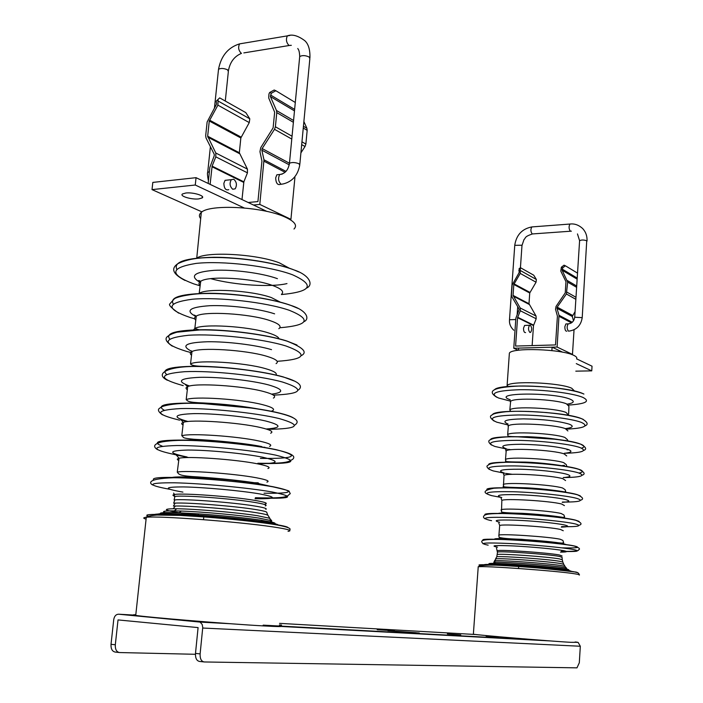 <?xml version="1.0" encoding="UTF-8"?>
<svg xmlns="http://www.w3.org/2000/svg" width="703" height="703" viewBox="0 0 703 703"><rect width="100%" height="100%" fill="white"/><g stroke="black" fill="none" stroke-linecap="round" stroke-linejoin="round"><path stroke-width="1.05" d="M195.425 654.291L119.598 652.551C116.549 652.024 115.116 649.423 115.31 644.765L118.025 619.923L198.088 627.594L195.487 653.403L200.118 653.895C199.933 658.746 201.313 661.435 204.248 661.962L576.97 667.85L579.307 662.78L580.318 646.25L578.165 642.428L575.098 641.962M200.118 653.895L202.754 627.507L202.192 624.475L200.118 622.093L118.649 614.211C116.021 614.308 114.387 616.083 113.745 619.51L111.021 644.308C110.828 648.957 112.26 651.54 115.327 652.076L119.009 652.489M486.081 636.101L498.673 637.015L486.081 636.101M279.399 624.941L281.578 625.037M447.363 633.948L460.773 634.906L447.363 633.948M419.348 633.06L413.259 632.726M419.357 633.025L413.276 632.559M387.907 630.67L416.044 632.709L387.898 630.679M377.23 629.624L394.453 630.784L377.221 629.712M195.487 653.403C195.302 658.236 196.682 660.917 199.626 661.453L203.685 661.901M473.374 634.027L473.365 634.176C476.159 635.02 553.05 641.452 570.959 642.322L575.08 642.331M575.195 573.868C557.549 570.898 481.177 565.414 478.233 566.864L478.198 567.286M579.21 575.072C580.133 574.843 578.841 574.448 575.344 573.894L575.256 573.876M569.579 570.766C553.182 567.954 483.189 563.077 484.235 564.781M571.003 571.091L566.653 569.975C554.729 568.077 514.174 564.781 496.388 564.254L486.599 564.509M563.788 564.368L560.722 563.56C549.526 561.539 503.348 558.129 496.116 558.78L494.525 560.713L495.457 560.678C505.053 560.265 550.792 563.727 561.978 565.713L564.817 566.319L566.433 568.068L563.472 567.444C552.444 565.52 508.313 562.075 495.562 562.136L493.55 563.367L498.216 563.463C515.062 563.947 553.34 567.057 564.65 568.868L567.593 569.386C569.298 569.773 569.289 570.019 567.567 570.142M561.302 570.151L560.818 570.142M493.55 563.367C488.945 563.349 487.777 563.613 490.044 564.149M495.562 562.136L493.734 562.154L495.457 560.678M497.504 563.771L495.211 563.446M496.116 558.78L495.597 558.823L496.801 556.75L497.522 552.066C500.448 550.888 547.901 554.184 559.289 556.389L562.075 557.33L562.224 559.588M496.801 556.75C502.337 555.915 548.683 559.263 559.869 561.328L562.848 562.136L563.771 564.342M562.778 562.048L562.312 559.79L559.421 558.903C548.129 556.767 501.16 553.446 497.214 554.482M576.583 358.873C577.286 357.792 576.407 356.649 573.947 355.446C562.189 349.031 511.758 347.326 509.376 353.17L509.271 354.646M135.802 614.738C132.472 614.703 132.454 614.923 135.732 615.415C147.164 617.287 228.027 623.948 263.107 625.89C278.889 626.768 284.284 626.804 279.293 625.995M288.045 531.327C293.081 530.633 288.002 529.148 272.782 526.881L272.421 526.828C238.027 521.661 157.999 515.642 146.303 517.294L145.732 517.355C142.973 517.707 143.096 518.296 146.092 519.122M265.901 522.584C234.846 517.83 163.245 512.549 154.801 514.359M278.195 525.123C278.344 524.341 273.397 523.199 263.353 521.696L263.247 521.679C245.11 519.113 223.246 516.907 197.657 515.062C174.458 513.533 160.969 513.225 157.173 514.157M269.934 518.524L268.124 515.536C267.781 514.816 263.678 513.84 255.795 512.61C235.277 509.332 190.636 505.677 175.399 506.019L173.158 508.752L176.699 508.761C194.942 508.91 237.245 512.531 257.157 515.642L269.495 518.234L271.718 520.73L258.827 518.058C240.268 515.211 202.736 511.81 181.392 511.055L179.019 512.786L198.923 513.893C223.079 515.633 243.73 517.724 260.892 520.167L272.166 522.197C276.077 523.19 276.077 523.84 272.175 524.13M179.019 512.786C165.161 512.294 158.966 512.61 160.425 513.735M181.392 511.055L174.414 510.861C161.567 510.782 160.117 511.722 170.056 513.673M271.718 520.73L271.437 521.617M265.514 522.021L264.31 522.03M256.454 521.89L255.163 521.846M181.682 515.492L179.177 515.141M269.495 518.234L269.978 518.77M197.684 515.035L181.146 512.953M173.158 508.752C162.419 509.042 164.432 510.343 179.186 512.663M175.399 506.019L173.413 506.063L175.17 503.111L173.641 503.199L174.889 499.877L174.098 499.947L174.924 496.432C183.843 495.035 232.728 498.682 254.539 502.39C264.302 504.016 267.887 505.202 265.303 505.932M175.17 503.111C188.009 502.39 234.046 506.046 254.917 509.438C263.502 510.809 267.465 511.863 266.797 512.584L267.825 515.246M265.813 509.35C267.606 508.629 263.853 507.504 254.539 505.984C233.124 502.425 185.364 498.77 174.889 499.877M265.031 504.06C268.423 503.339 264.996 502.109 254.732 500.369L254.424 500.316C231.885 496.476 181.954 492.865 174.52 494.499L174.309 496.511L174.924 496.432M293.995 229.02C297.756 225.311 294.504 221.199 284.232 216.682C261.806 206.629 209.731 203.975 201.313 212.368C199.037 214.239 198.826 216.322 200.654 218.624M575.801 371.158L591.75 370.868L576.275 363.618M562.611 352.185L552.101 347.185L518.629 348.108L518.48 350.243M552.101 347.185L551.873 350.586M576.592 358.846L592.04 366.193L591.75 370.868M571.442 354.435L572.47 354.409L557.11 347.045L513.761 348.24L518.269 350.27M557.11 347.045L559.008 315.296L572.242 322.273M574.043 329.76L572.47 354.409M566.644 323.907L565.88 323.934L564.843 326.754C564.887 329.883 565.546 331.35 566.82 331.183M518.796 270.418L520.211 269.653L520.58 267.764L519.165 268.537L519.095 272.685L512.127 285.04L511.424 294.917L511.802 296.613L518.972 308.81L519.025 309.918L515.879 318.081L513.761 348.24M520.211 269.653L520.255 273.432L513.814 284.46L513.049 295.401L520.194 307.976L520.325 310.744L517.566 317.686L515.589 346.061L555.519 344.927L557.417 316.095L555.528 309.25L556.047 306.411L565.247 292.861L565.968 281.692L560.792 271.103L561.354 267.228L562.725 267.843L562.101 270.207L567.664 282.105L566.381 293.977L557.198 307.149L556.987 308.292L559.008 315.296M532.136 345.595L533.498 325.551L536.196 318.767L536.064 316.051L528.99 303.714L529.728 293.002L536.046 282.219L536.354 279.478L533.735 275.198L520.58 267.764M573.525 320.779L572.268 316.473L575.08 311.649M577.154 279.038L577.207 278.168M525.396 325.419L524.596 325.445L523.515 328.222C523.559 331.298 524.245 332.747 525.58 332.572M562.725 267.843L565.397 265.787L564.026 265.18L561.354 267.228M577.532 273.124L565.397 265.787M530.352 325.217C532.022 327.51 532.109 329.9 530.607 332.378L529.86 332.431C528.181 330.146 528.094 327.765 529.587 325.261L530.352 325.217M244.169 207.939L195.267 185.021L152.015 189.617L201.972 211.893M198.747 198.914L202.148 197.947C205.443 195.847 193.123 192.095 185.82 193.009L182.499 193.958C179.186 196.084 191.497 199.801 198.747 198.914M266.991 211.454L196.049 177.674L195.267 185.021M196.049 177.674L152.815 182.411L152.015 189.617M289.829 219.441L290.928 219.345L259.802 204.415L253.475 205.012M216.269 101.118L219.696 97.884L216.269 101.118L216.506 104.22L207.13 121.979L205.68 135.705L206.049 138.008L214.23 154.282L214.23 155.811L209.837 167.419L208.158 183.439M294.452 177.235L294.917 177.481L290.928 219.345M300.91 152.876L305.014 146.523L305.875 144.062L307.176 130.336L306.877 128.271L303.881 121.522M218.071 99.923L217.904 105.142L209.266 121.013L207.666 136.224L215.803 153.017L215.803 156.848L212.113 166.128L243.862 181.831L241.99 199.547M243.862 181.831L247.447 172.841L247.43 169.115L239.336 152.736L240.839 137.964L249.257 122.594L249.793 118.807L245.804 112.621L219.696 97.884M259.802 204.415L263.985 159.783L286.016 171.391M279.539 174.511L276.85 174.801L275.673 177.868C275.928 183.105 277.518 185.276 280.418 184.371M269.644 92.515L271.34 93.235L275.848 90.731L274.161 90.01L269.644 92.515L268.941 94.026L268.713 97.963L274.653 112.208L273.115 127.858L260.76 147.63L259.943 151.646L261.938 161.04L257.922 201.568L248.203 202.508M271.34 93.235L270.418 96.575L276.481 110.503L276.78 112.621L275.391 126.768L274.495 129.308L262.166 148.561L261.841 150.17L263.985 159.783M212.113 166.128L210.118 184.371M275.848 90.731L295.295 102.48M227.834 180.047L225.065 180.337L223.853 183.351C224.116 188.457 225.742 190.566 228.739 189.669M232.746 189.256C229.811 186.532 229.319 183.334 231.287 179.678L233.774 179.221C236.7 181.989 237.175 185.179 235.197 188.808L232.746 189.256M111.021 644.308L115.31 644.765M476.045 634.537L279.539 623.359M135.758 615.178L118.649 614.211M198.685 621.654L213.229 622.445M263.177 625.143L539.254 640.09M575.098 642.032L577.084 642.138M580.318 646.25L202.719 628.034M480.228 565.52C467.609 562.637 553.454 568.27 573.85 571.732L578.024 572.813M562.066 555.976L559.245 554.948C547.426 552.681 499.455 549.403 497.478 550.704L497.452 551.064M497.539 547.171C489.64 545.554 495.061 545.15 513.814 545.959C531.565 546.855 555.08 549.052 563.138 550.563L563.288 550.59C568.279 551.583 567.347 552.092 560.493 552.127M561.24 551.407C577.014 551.829 581.135 551.222 573.613 549.57L573.455 549.544C563.367 547.575 532.646 544.667 509.367 543.507C484.859 542.461 477.732 543.006 487.996 545.133L488.163 545.159M483.497 540.317C474.824 536.978 554.86 541.793 573.701 545.836L573.85 545.862C581.319 547.549 577.348 548.208 561.943 547.857M566.469 544.676L563.156 543.586C549.228 540.642 492.346 537.074 494.587 539.245M560.186 539.236L562.866 540.405L563.657 542.628L562.145 543.147L521.521 539.289C510.097 538.999 502.627 538.349 499.121 537.347L498.805 535.159C500.967 533.551 548.366 536.67 560.045 539.21L560.186 539.236M498.875 535.668L499.648 526.037M563.261 530.747L560.476 529.456C548.902 526.74 501.854 523.735 499.692 525.536L498.822 523.076M499.648 522.259C491.88 520.325 497.258 519.631 515.765 520.194C533.278 520.888 556.451 523.164 564.386 524.948L564.535 524.983C569.553 526.195 568.472 526.907 561.31 527.118M561.609 526.688C578.261 526.89 582.787 525.958 575.168 523.902L575.019 523.867C564.992 521.503 534.385 518.462 511.178 517.549C486.731 516.828 479.613 517.751 489.806 520.308L491.582 520.668M575.388 520.079L579.052 521.371M485.167 514.956C479.182 511.002 557.092 515.325 575.265 520.053M566.302 518.436L564.307 517.891C552.567 514.904 505.044 511.696 498.225 513.41M501.221 510.501L501.107 509.824C503.19 507.707 549.737 510.545 561.187 513.524L563.929 514.991L564.606 516.925L563.165 517.399C552.33 515.624 535.22 513.99 522.127 513.313C508.234 513.032 501.353 512.505 501.485 511.731L501.819 501.072M549.922 515.694L514.701 513.093M564.421 505.606L561.697 504.042C550.326 500.896 503.963 498.146 501.872 500.457L501.125 498.383M501.775 497.566C494.147 495.325 499.464 494.367 517.716 494.675C534.974 495.184 557.787 497.522 565.59 499.578L565.739 499.613C570.731 501.037 569.562 501.942 562.242 502.337M562.338 502.118C579.606 502.083 584.413 500.826 576.75 498.365L576.601 498.322C566.627 495.571 536.125 492.39 512.97 491.722C488.576 491.318 481.441 492.618 491.573 495.615L500.536 497.329M486.924 489.78C483.277 485.237 559.245 489.139 576.829 494.525M577.119 494.604L580.283 495.835M562.558 487.987L565.107 489.675L565.73 491.476L564.386 491.924C565.15 491.819 544.034 488.576 525.747 487.785C508.032 487.372 500.685 486.898 503.7 486.353L503.304 484.569C505.404 481.959 551.187 484.543 562.418 487.944L562.558 487.987M556.495 490.756L553.604 490.791M514.025 487.908L511.538 487.513M563.955 492.074C551.864 489.218 516.23 486.652 504.016 487.75M503.462 485.413L503.989 476.195M565.581 480.553L562.918 478.734C551.75 475.175 506.151 472.671 504.051 475.456L503.418 473.717M503.893 472.908C496.423 470.377 501.678 469.147 519.666 469.226C536.67 469.542 559.113 471.95 566.785 474.261L566.934 474.297C571.873 475.922 570.651 477.021 563.252 477.601C581.047 477.311 586.091 475.729 578.402 472.847L578.244 472.794C568.314 469.666 537.865 466.335 514.728 465.913C490.343 465.825 483.189 467.495 493.278 470.931L505 473.304M506.503 473.541L512.144 474.323M578.877 469.279C583.508 470.869 583.552 472.126 579 473.04M488.673 464.701C487.065 459.56 561.363 463.128 578.472 469.147M560.968 465.738C548.243 463.286 523.269 461.528 510.44 462.17M566.723 455.948L564.114 453.883C553.156 449.938 508.313 447.67 506.195 450.913L505.483 459.551C507.601 456.475 552.62 458.813 563.648 462.618L566.275 464.604L566.943 466.643M564.421 465.307L560.976 465.781M505.668 449.498L506.125 451.765M506.055 448.69C498.735 445.887 503.928 444.41 521.608 444.261C541.626 444.779 557.057 446.493 567.883 449.41L568.033 449.454C572.892 451.256 571.653 452.53 564.316 453.294C582.479 452.776 587.717 450.86 580.01 447.565L579.852 447.512C569.966 443.997 539.588 440.535 516.477 440.342C492.118 440.57 484.956 442.609 494.982 446.475L507.294 449.191M508.972 449.463L510.87 449.762M490.527 439.709C490.738 433.988 563.393 437.284 580.045 443.901M580.573 444.094C584.72 445.711 585.028 447.064 581.504 448.154M568.709 449.7L567.005 449.771M567.892 430.948L565.335 428.645C554.579 424.313 510.492 422.292 508.366 425.965L507.654 434.665C509.772 431.141 554.043 433.25 564.861 437.442L567.435 439.656L567.954 441.036M565.845 440.421L565.107 440.605M556.152 439.305L516.81 436.756M507.944 424.893L508.287 426.932M508.067 424.041C500.87 420.956 506.011 419.234 523.498 418.865C543.278 419.216 558.507 420.974 569.193 424.146L569.333 424.199C574.158 426.194 572.875 427.661 565.467 428.61M566.556 429.138C584.096 428.276 589.079 426.044 581.495 422.459L581.346 422.398C571.521 418.513 541.292 414.919 518.269 414.972C493.989 415.499 486.836 417.907 496.793 422.187L507.97 424.937M582.26 418.953L583.262 419.419M492.522 414.665C494.569 408.425 565.388 411.492 581.574 418.672M568.639 414.014L568.938 406.325L566.433 403.83C555.941 399.163 512.874 397.362 510.624 401.431L509.824 409.963C512.065 406.035 555.475 407.916 566.073 412.468L568.815 415.464M510.308 400.666L510.519 402.511M510.22 399.752C489.341 392.669 553.366 391.923 570.3 399.26L570.441 399.322C575.063 401.404 573.973 403.012 567.18 404.146M568.683 405.069C585.74 403.891 590.511 401.351 583.015 397.459L582.884 397.406C573.103 393.144 542.962 389.418 519.992 389.708C495.773 390.543 488.629 393.311 498.559 398.012L510.519 401.141M494.525 389.822C498.286 383.091 567.365 385.991 583.112 393.689M583.244 393.742L583.903 394.049M508.067 386.615L507.091 385.648C509.411 380.56 559.579 382.485 571.697 388.223L574.65 391.14M151.233 517.083C140.205 514.368 149.686 513.726 179.687 515.167C208.58 516.74 249.354 520.624 270.945 523.805L271.296 523.858C281.859 525.431 287.422 526.661 287.975 527.531M173.606 493.102L174.52 494.499C172.481 494.842 172.428 495.36 174.362 496.046M182.929 492.109C163.184 488.629 163.439 486.898 183.694 486.924C204.125 487.293 240.575 490.65 259.31 493.849L259.653 493.91C277.966 497.416 276.428 499.025 255.048 498.717M255.338 497.873C291.631 499.121 297.255 497.162 272.21 491.995L271.85 491.933C248.335 487.777 201.366 483.356 174.274 482.794C147.366 482.68 145.846 484.85 169.704 489.288M153.737 480.07C150.758 477.399 163.527 476.731 192.042 478.066C219.108 479.525 253.423 483.189 272.36 486.599L272.729 486.669C296.077 491.467 293.186 493.647 264.047 493.198M270.286 486.239L259.759 483.857C235.918 479.437 183.079 475.518 172.472 477.363M267.913 468.541C271.13 467.46 267.755 465.904 257.781 463.875L257.474 463.822C235.487 459.331 186.682 455.922 179.019 458.303L177.27 472.135C184.951 470.043 234.152 473.532 256.349 477.768L256.674 477.829C266.736 479.745 270.145 481.177 266.912 482.126M258.186 482.812L241.709 482.399M199.986 478.541L190.082 477.065M188.184 457.46C172.349 454.226 176.708 454.973 177.349 456.203L179.019 458.303C176.875 458.839 176.787 459.551 178.755 460.447M186.989 456.968C167.622 452.89 167.938 450.588 187.956 450.052C208.114 449.982 243.985 453.426 262.386 457.17L262.729 457.24C280.945 461.476 279.065 463.637 257.096 463.743M257.825 463.418C294.68 464.173 300.62 461.405 275.646 455.131L275.286 455.052C251.577 450.069 203.756 445.403 176.98 445.526C150.609 446.291 150.161 449.358 175.636 454.753L176.005 454.823M275.884 449.604L276.182 449.665C300.752 455.939 295.497 458.848 260.409 458.382M162.375 446.203C150.793 441.783 159.309 439.762 187.929 440.131C215.549 440.86 255.048 445.148 275.813 449.586M266.332 447.908L262.72 447.099C241.937 442.574 197.227 438.848 181.418 440.333M270.637 433.215C273.906 431.8 270.629 429.928 260.804 427.6L260.505 427.538C238.915 422.398 190.838 419.19 183.342 422.354L181.787 435.781C189.283 432.907 237.57 436.176 259.302 441.071L259.618 441.132C269.495 443.356 272.799 445.104 269.521 446.396M264.838 447.222L263.08 447.363M187.226 421.598C177.121 418.76 181.84 419.972 181.892 420.789L183.342 422.354C181.277 423.048 181.172 423.927 183.044 424.99M188.044 421.51C171.637 417.028 173.606 414.392 193.949 413.619C214.116 413.338 247.869 416.817 265.382 420.93L265.725 421.009C281.877 425.236 282.026 427.907 266.191 428.997M267.254 429.34C298.757 428.918 302.712 425.315 279.1 418.54L278.74 418.461C255.198 412.723 207.605 407.872 180.882 408.557C154.537 410.042 154.001 413.882 179.291 420.086L179.66 420.174M164.107 410.157C155.723 405.244 165.838 402.881 194.45 403.083C221.858 403.671 259.302 408.109 279.249 413.021M279.495 413.083L279.609 413.109C286.13 414.735 290.638 416.281 293.133 417.749M273.388 398.083C276.631 396.343 273.441 394.172 263.818 391.571L263.52 391.492C242.359 385.745 195.153 382.731 187.692 386.606L186.181 399.629C193.641 396.017 241.067 399.093 262.351 404.603L262.667 404.682C272.342 407.178 275.558 409.243 272.316 410.86L270.971 411.325M251.99 408.109L202.631 403.557M185.451 384.734L187.692 386.606C185.645 387.476 185.522 388.522 187.332 389.752M189.59 386.026C175.978 381.167 179.406 378.258 199.889 377.318C219.934 376.896 251.692 380.42 268.361 384.857L268.695 384.945C283.634 389.339 284.618 392.415 271.639 394.155M273.441 395.139C302.395 393.847 305.454 389.488 282.624 382.072L282.263 381.975C258.853 375.481 211.41 370.437 184.696 371.694C158.342 373.891 157.727 378.504 182.859 385.525L183.228 385.622M283.116 376.861L295.234 381.369M166.541 374.365C160.504 368.934 171.752 366.237 200.285 366.272C227.482 366.746 263.414 371.369 282.747 376.764M276.086 363.636C279.293 361.597 276.182 359.136 266.762 356.28L266.463 356.193C245.742 349.874 199.38 347.054 191.963 351.597L190.522 363.917C197.947 359.611 244.512 362.493 265.365 368.6L265.672 368.688C274.135 371.131 277.553 373.284 275.91 375.156M192.139 351.518C188.764 349.584 188.712 349.619 191.963 351.597C189.924 352.625 189.784 353.829 191.541 355.217M192.394 351.403L190.75 350.735M189.722 350.261C181.058 345.314 187.016 342.475 207.605 341.746C227.394 341.482 255.857 345.006 271.191 349.549L271.525 349.646M277.149 361.307C305.673 359.374 308.652 354.286 286.077 346.025L285.717 345.911C262.447 338.688 215.18 333.459 188.483 335.269C162.138 338.169 161.444 343.53 186.409 351.359L190.698 352.484M169.669 338.969C165.064 332.95 176.963 329.865 205.338 329.716C232.333 330.041 267.263 334.874 286.156 340.77M286.648 340.92L296.965 345.006M193.211 330.173L194.828 328.486C202.209 323.512 247.931 326.21 268.353 332.879L268.66 332.976C275.233 335.059 278.704 337.036 279.065 338.899M278.836 328.714C282.017 326.368 278.986 323.635 269.75 320.524L269.46 320.427C249.161 313.556 203.642 310.911 196.269 316.122C194.248 317.299 194.09 318.661 195.794 320.208M195.768 316.438C184.871 310.7 189.511 307.123 209.679 305.708C229.231 304.909 258.678 308.599 274.284 313.731L274.609 313.837M279.829 327.765C308.652 325.304 311.833 319.487 289.364 310.313L289.003 310.19C265.936 302.264 218.958 296.868 192.358 299.223C166.084 302.8 165.319 308.881 190.056 317.475L194.74 318.828M290.154 305.12L297.967 308.353M173.228 303.863C169.353 297.202 181.523 293.669 209.749 293.274C236.551 293.415 270.892 298.485 289.495 304.891M198.589 293.784L199.169 293.397C206.682 287.843 251.384 290.383 271.314 297.554L280.778 302.369M281.446 294.346C284.478 291.745 281.516 288.775 272.562 285.462L272.281 285.365C252.544 278.028 208.211 275.541 200.724 281.297C198.65 282.624 198.457 284.144 200.135 285.857M199.661 282.14C189.397 275.963 194.195 272.026 214.055 270.339C233.264 269.311 261.92 273.08 277.114 278.555L277.43 278.669M281.428 294.557C311.596 291.683 315.331 285.11 292.641 274.829L292.334 274.715C269.425 266.077 222.658 260.514 196.119 263.405C169.889 267.667 169.08 274.478 193.677 283.845L200.091 285.813M176.699 269.073C173.597 261.797 186.093 257.869 214.169 257.263C240.795 257.254 274.522 262.544 292.835 269.451M293.617 269.75L298.731 271.938M196.383 258.449L196.48 258.388C204.775 251.103 256.577 253.845 279.416 262.878L289.662 268.397M210.698 278.66C234.319 285.154 270.901 287.536 286.982 283.581M571.477 322.862L559.113 316.359M533.498 325.551L517.566 317.686M517.672 317.255L533.595 325.137M536.196 318.767L520.325 310.744M520.194 307.976L536.064 316.051M529.139 304.381L513.199 296.077M513.049 295.401L528.99 303.714M529.728 293.002L513.814 284.46M514.016 283.845L529.921 292.395M536.046 282.219L520.255 273.432M520.572 270.637L536.354 279.478M562.119 269.073L577.216 278.08M577.145 279.161L562.101 270.207M567.365 280.567L576.706 286.033M576.627 287.325L567.664 282.105M567.013 292.193L575.994 297.29M575.862 299.32L566.381 293.977M557.198 307.149L572.47 315.366M572.268 316.473L556.987 308.292M569.149 331.078L568.428 331.131C566.82 328.811 566.732 326.385 568.165 323.855L568.929 323.828M574.72 317.238L582.216 317.651C580.986 325.384 576.653 329.856 569.21 331.078M582.225 317.475L586.741 240.76C583.868 239.785 581.478 239.758 579.597 240.698L579.58 240.918M571.39 231.164L570.344 231.19C568.797 228.835 568.674 226.454 569.966 224.046L570.731 223.985M532.628 226.867L531.837 226.928C530.484 229.31 530.616 231.647 532.215 233.958L570.405 231.225M520.422 267.852L521.96 245.786L521.635 245.224L514.754 245.329M509.49 319.742L515.774 319.54M285.075 172.305L264.073 161.259M270.514 95.002L294.627 109.396M294.487 110.898L270.418 96.575M276.481 110.503L293.564 120.494M303.432 126.259L306.877 128.271M307.176 130.336L303.265 128.051M293.388 122.296L276.78 112.621M275.391 126.768L292.053 136.224M301.956 141.839L305.875 144.062M305.014 146.523L301.692 144.651M291.78 139.062L274.495 129.308M262.166 148.561L289.46 163.228M289.276 164.862L261.841 150.17M243.721 182.411L211.963 166.725M247.447 172.841L215.803 156.848M215.803 153.017L247.43 169.115M239.486 153.632L207.807 137.147M207.666 136.224L239.336 152.736M240.839 137.964L209.266 121.013M209.547 120.143L241.111 137.111M249.257 122.594L217.904 105.142M218.466 101.241L249.793 118.807M207.631 173.008L207.71 172.305L209.389 171.752M225.285 101.039L228.352 71.521L227.491 69.773C223.818 68.209 220.83 68.05 218.519 69.272L218.431 70.159M242.096 43.445L239.591 43.867C237.939 47.294 238.484 50.414 241.234 53.243M291.323 45.326L288.968 45.458C286.297 42.549 285.761 39.35 287.369 35.871L289.838 35.475M299.812 164.414L309.847 58.736L309.127 56.987C305.357 55.3 302.211 55.159 299.706 56.574L299.61 57.532M289.39 164.063L289.451 163.263C291.965 162.156 295.137 162.314 298.986 163.746L299.742 165.187C297.808 175.275 292.404 181.497 283.546 183.852L281.165 184.291C278.3 181.488 277.826 178.219 279.741 174.493L282.219 174.08M200.118 622.093L230.593 623.737M281.138 626.452L550.308 640.934M575.08 642.261L578.165 642.428M478.225 566.864L473.365 634.176M579.316 574.746C578.718 572.875 577.049 571.934 574.307 571.917C556.89 569.623 483.488 561.609 478.11 566.899M498.216 563.463L496.388 564.254M564.65 568.868L566.653 569.975M565.572 567.831L567.593 569.386M563.718 564.289L565.098 566.451M497.381 552.101L496.485 547.997M561.319 551.354C573.446 551.512 579.114 551.055 578.341 549.974C580.74 549.078 579.369 547.769 574.21 546.038C562.356 543.498 524.728 540.194 501.301 539.473C475.703 538.902 482.249 541.987 483.023 543.762M561.653 526.626L566.97 526.635M578.956 525.299C582.515 524.306 581.478 522.637 575.854 520.299C563.674 517.223 526.16 513.805 501.924 513.515C489.947 513.559 486.986 514.139 484.991 515.044C482.97 516.222 482.987 517.487 485.052 518.823M580.564 500.211C584.035 499.165 583.007 497.364 577.479 494.798C563.165 490.799 517.847 486.678 493.998 488.216C483.128 490.404 482.205 492.821 491.239 495.457M562.374 502.056L566.082 502.03M505.94 473.418L512.355 474.323M563.27 477.53L564.307 477.522M582.154 475.202C585.537 474.138 584.536 472.223 579.131 469.437C567.031 465.483 530.8 461.88 505.932 462.284C490.255 462.846 489.49 464.252 487.715 465.448C486.327 466.107 486.854 467.442 489.306 469.446M505.483 459.551L505.879 461.01C503.603 461.669 510.088 462.038 525.326 462.099C540.238 462.504 560.985 465.289 564.114 466.194M583.648 450.438C587.049 449.217 586.082 447.143 580.748 444.208C568.393 439.726 531.31 435.948 506.292 436.932C494.648 437.776 492.865 438.523 490.536 439.7C487.944 440.561 488.234 442.345 491.432 445.043M508.489 449.349L511.011 449.744M564.324 453.25L564.94 453.233M507.654 434.665L508.014 435.798C507.302 436.572 513.752 436.871 527.373 436.686C539.605 437.169 550.414 438.197 559.79 439.77M584.914 425.948C588.569 424.515 587.708 422.204 582.339 419.014C569.913 413.795 528.612 409.937 505.993 411.721C497.645 412.67 493.014 413.742 492.109 414.946C489.376 416.018 490.053 418.065 494.13 421.088M509.824 409.963L510.835 411.431M528.129 411.404L547.171 412.591M583.921 394.058C573.472 389.295 542.681 385.613 519.271 386.026C495.975 387.098 485.527 390.341 496.828 397.283M507.091 385.648L509.376 353.17M520.528 539.306L520.448 540.405M518.682 566.469L518.542 568.481M540.642 540.827L540.572 541.916M146.286 517.294L135.732 615.415M289.302 530.132C292.422 528.454 286.464 526.415 271.446 524.025C253.686 521.433 231.63 519.104 205.267 517.021L179.986 515.404L156.989 515.053C151.004 515.519 147.252 516.283 145.732 517.355M198.923 513.893L197.657 515.062M260.892 520.167L263.247 521.679M269.407 519.992L272.166 522.197M176.699 508.761L174.414 510.861M255.409 497.715C291.648 498.717 286.402 495.712 290.269 493.699L289.135 491.327C289.531 490.852 284.126 489.358 272.913 486.836C248.853 482.434 201.559 477.838 173.703 477.75C143.684 478.743 150.82 484.288 152.859 485.044M177.27 472.135C179.186 474.428 178.483 475.913 198.712 476.959C221.524 478.55 241.568 480.694 258.862 483.383M257.852 463.242C289.082 463.778 288.371 461.379 292.518 459.463C294.575 457.583 296.666 454.314 276.455 449.867C254.961 445.201 214.485 440.807 186.216 440.359C175.188 440.131 162.446 441.229 158.887 442.828C153.702 444.648 153.254 446.932 157.534 449.683M181.787 435.781C184.661 437.011 179.3 438.004 194.388 439.313C212.016 440.078 245.804 443.25 261.674 446.572M294.698 425.139C297.984 422.969 301.35 418.724 279.952 413.329C259.24 408.144 220.698 403.61 192.596 403.302C177.007 402.96 162.217 405.359 160.381 407.784C157.261 409.208 157.929 411.554 162.393 414.814M273.195 411.782L272.316 410.86M186.181 399.629C188.132 401 186.611 402.38 203.914 402.986C224.898 404.023 244.336 406.264 262.254 409.717M298.054 390.183C302.105 387.573 302.975 382.555 283.476 377.08C262.94 371.263 224.714 366.474 196.664 366.483C168.254 366.105 153.852 373.671 167.428 380.279M190.522 363.917C191.295 365.305 194.924 366.096 201.41 366.281C208.325 366.43 229.459 367.432 245.76 369.91M301.218 355.674C307.905 352.291 303.142 347.44 286.921 341.104C266.34 334.602 227.772 329.531 199.731 329.953L177.007 332.194C172.525 333.494 169.405 334.9 167.648 336.403C164.493 338.626 166.04 341.878 172.297 346.157M196.199 316.702C191.647 313.723 195.364 315.559 196.269 316.122L194.828 328.486L199.634 329.962M304.012 321.658C309.961 319.057 307.176 310.357 290.348 305.26C269.978 298.151 231.849 292.843 203.879 293.564C192.024 293.749 177.543 296.525 174.362 298.775L169.757 303.986C168.571 305.023 171.541 308.081 178.667 313.143M200.566 282.544C197.859 280.339 197.912 279.917 200.724 281.297L199.169 293.397L199.977 293.705M306.754 287.966C313.766 284.856 309.584 274.926 293.722 269.838C273.08 261.947 234.02 256.358 206.005 257.676C194.467 258.115 185.047 260.136 177.727 263.757C171.936 267.781 170.873 273.142 185.03 280.462M201.313 212.368L196.717 258.414M207.745 477.978L207.622 479.218M203.808 516.775L203.51 519.666M235.944 480.544L235.821 481.748M565.88 323.934L568.165 323.855C571.882 323.485 574.07 321.218 574.729 317.053L579.597 240.698L577.462 233.923M513.77 330.217C510.545 327.22 509.121 323.67 509.508 319.566L514.772 245.11C516.433 234.881 522.127 228.818 531.837 226.928L569.966 224.046C574.553 223.457 578.824 225.004 582.787 228.668C585.871 232.113 587.286 236.252 587.031 241.076M521.977 245.558L523.972 239.626C526.081 237.693 524.043 236.823 532.285 234.002M517.707 306.657L517.162 314.487M524.596 325.445L529.587 325.261M202.148 197.947L202.306 196.489M231.287 179.678L225.065 180.337M210.399 146.663L207.71 172.305C207.2 172.78 207.438 175.671 208.422 180.97M214.468 107.875L218.519 69.272C221.094 55.906 228.115 47.435 239.591 43.867L287.369 35.871C292.202 34.025 298.002 35.625 304.768 40.669C308.415 43.911 310.137 49.623 309.944 57.813M241.463 53.375C234.363 56.337 230.022 62.092 228.44 70.634M243.844 52.901L289.082 45.528M297.782 48.489L297.975 48.911C298.96 49.869 299.54 52.426 299.706 56.574L289.451 163.263C288.318 170.012 285.084 173.746 279.741 174.493L276.85 174.801"/></g></svg>
